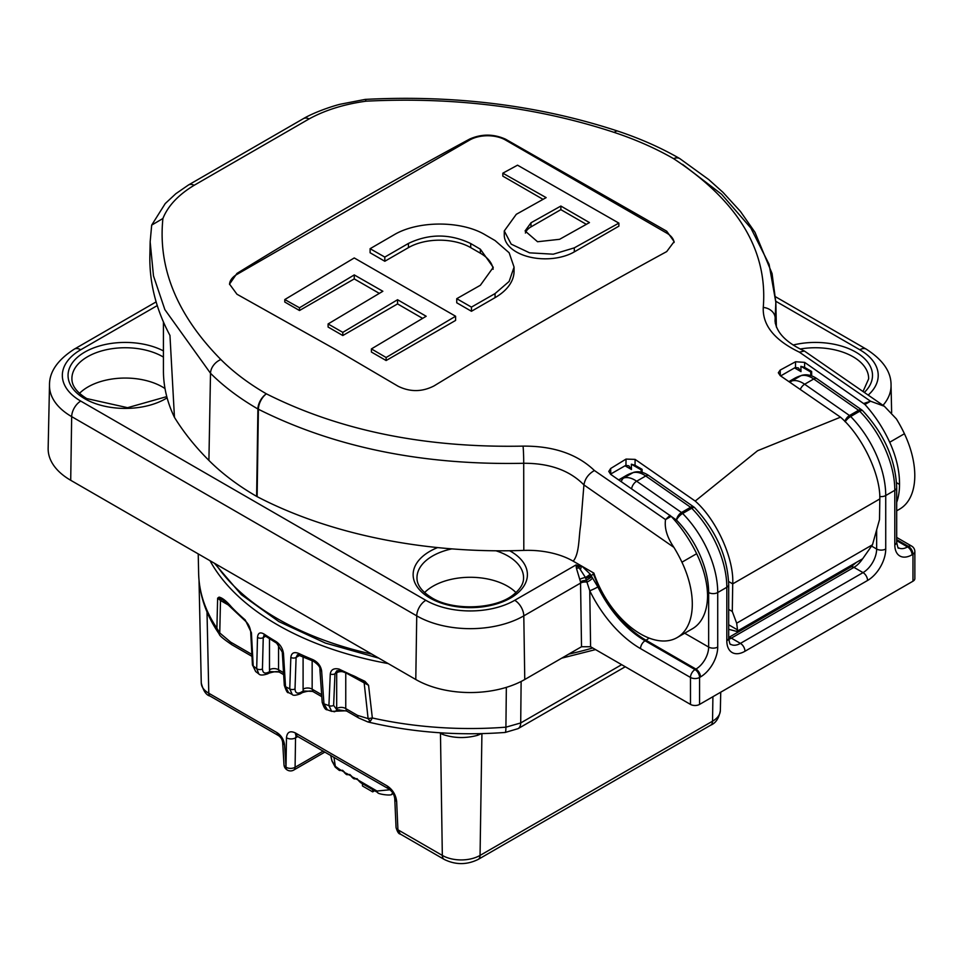 <?xml version="1.0" encoding="UTF-8"?>
<svg xmlns="http://www.w3.org/2000/svg" width="963" height="963" viewBox="0 0 963 963"><rect width="100%" height="100%" fill="white"/><g stroke="black" fill="none" stroke-linecap="round" stroke-linejoin="round"><path stroke-width="1.44" d="M345.922 710.79L331.705 711.356L328.913 705.626L330.273 674.016C330.935 669.634 333.824 667.973 338.916 669.056L364.881 681.286L368.564 685.295L345.753 672.8L345.753 708.587L346.764 711.079L358.826 718.037A6.416 3.708 -60 0 1 357.502 715.377L368.107 718.603A6.416 5.369 62 0 0 370.49 721.034L372.344 717.977A271.65 156.837 0 0 0 505.912 727.173L520.706 722.96L621.653 664.675M388.185 663.579A272.902 157.559 180 0 1 210.006 560.707M339.409 770.304A3.852 2.227 -60 0 1 338.976 770.147L339.614 770.508L339.385 769.341A2.564 2.179 -120 0 0 342.19 770.472A2.564 2.179 -120 0 1 339.458 769.293L344.598 772.266L346.03 774.216L346.873 774.697L346.716 773.494L351.856 776.455L354.143 778.898L353.987 777.683L359.127 780.656L360.559 782.606L377.749 792.525C376.858 794.018 392.748 796.461 392.097 793.849L391.688 794.066M359.127 780.656L376.954 791.032L389.919 789.768M218.866 633.498L219.757 632.956L216.892 628.237L219.251 634.075C206.094 615.008 199.233 594.857 198.643 573.623A271.65 156.837 0 0 0 216.892 628.237L217.638 598.155L219.083 597.12C222.393 597.854 226.534 601.165 231.505 607.027A272.517 157.342 0 0 0 245.18 619.883L251.415 632.727L253.197 665.975L255.652 671.536L252.426 664.795A3.852 2.131 -3 0 0 253.197 665.975A271.65 156.837 0 0 0 256.688 668.611L257.518 637.313C257.976 632.884 260.166 631.812 264.079 634.075A272.517 157.342 0 0 0 275.924 641.49C280.209 644.355 282.725 648.388 283.483 653.576L285.517 686.667L288.515 692.553L292.271 694.516L289.743 688.882L290.838 657.428C291.416 652.938 294.028 651.614 298.699 653.432A272.517 157.342 0 0 0 312.746 659.583C317.766 661.978 320.727 665.746 321.63 670.898L323.953 703.833L327.348 709.791C325.506 710.068 323.785 707.528 322.184 702.171L322.184 702.171A3.852 2.167 -4 0 0 323.953 703.833A271.65 156.837 0 0 0 328.913 705.626A3.852 2.347 2.4 0 0 333.631 705.398L336.737 709.623L346.776 711.079M364.881 681.286A3.852 0.638 136 0 1 363.858 681.876L368.564 685.295L372.344 717.977L368.107 718.603L364.231 683.465A6.416 3.708 120 0 0 363.858 681.876L359.067 678.578M477.636 733.722A12.844 5.838 -111.2 0 0 477.516 735.335C465.695 738.513 454.175 738.248 442.944 734.516A29.311 16.925 180 0 1 440.464 733.24L439.622 732.759M392.868 793.343L392.097 793.849M201.267 682.237C201.135 686.523 203.626 690.182 208.778 693.24A6.416 3.708 120 0 0 210.103 696.093C206.214 695.19 203.253 690.808 201.255 682.948L199.028 580.46M442.824 732.951A12.844 6.524 -65.3 0 1 442.944 734.516M297.892 736.478L295.545 737.827A6.416 3.9 -179.1 0 1 286.468 737.742C287.094 732.073 290.068 730.472 295.388 732.951L387.415 786.073C392.76 789.768 395.841 794.86 396.648 801.348A6.416 3.635 177.4 0 1 394.77 798.929L394.77 798.929A6.416 3.635 177.4 0 1 394.77 798.917C394.336 794.68 392.326 791.345 388.751 788.926L295.797 735.407L296.76 735.13M396.058 827.434A6.416 3.708 -3.5 0 0 396.058 827.494L396.046 827.361A6.416 3.635 -2.6 0 0 397.924 829.781L400.319 834.078C398.718 833.994 397.298 831.803 396.058 827.494L396.058 827.494A6.416 3.708 -3.5 0 0 397.924 829.913M207.009 611.914L208.778 693.24L277.163 732.723C281.377 735.624 283.832 739.644 284.53 744.796A6.416 3.575 176.6 0 1 282.665 742.461L282.665 742.461C282.303 739.512 280.907 737.225 278.488 735.576L210.103 696.093M330.658 755.389L332.079 761.023L335.329 766.307L339.458 769.293M338.194 768.655A3.852 2.227 -60 0 0 338.976 770.147L335.22 767.09A3.852 0.927 -42.9 0 1 335.329 766.307L333.956 757.291M344.598 772.266L342.551 770.292L339.614 770.508M346.716 773.494A2.564 2.179 60 0 0 349.425 774.661A2.564 2.179 60 0 1 346.644 773.53L344.248 772.434M351.856 776.455L349.822 774.481L346.873 774.709M356.719 778.862A2.564 2.179 60 0 1 353.915 777.731L351.507 776.623M358.778 780.812L357.08 778.682L354.143 778.898M353.987 777.683A2.564 2.179 60 0 0 356.695 778.85M372.681 789.6L372.681 791.875L374.643 790.743M362.305 783.605L362.521 786.013L372.681 791.875M252.426 664.795L250.669 631.547C250.007 627.262 248.406 623.928 245.878 621.52L222.935 599.985L220.13 598.89A6.416 3.708 -60 0 1 220.491 600.479L219.757 632.956L230.651 642.14A6.416 3.708 120 0 0 231.975 644.801L251.981 656.357M262.442 668.912C262.706 672.932 264.741 674.028 268.557 672.21A3.852 2.227 60 0 1 267.762 673.811L267.762 673.811C263.031 675.376 260.046 675.424 258.818 673.931L256.688 668.611A3.852 2.395 -178.5 0 0 262.442 668.912L263.248 637.602A3.852 2.383 -178.5 0 1 257.518 637.313M322.184 702.171L319.885 669.249C320.402 667.311 318.284 664.651 313.517 661.28L297.483 654.732L296.098 657.44L295.015 688.906C295.232 692.939 297.242 694.058 301.034 692.265A3.852 2.227 60 0 1 300.239 693.866L300.239 693.866C295.749 695.491 293.101 695.707 292.271 694.516M278.56 644.668L278.56 669.791L279.571 672.282L283.652 674.642M301.034 692.265L303.249 690.977L303.092 689.195A6.416 4.081 180 0 1 312.156 689.195L313.168 691.687L321.798 696.67M358.826 718.037L367.938 721.973L370.49 721.034M229.062 605.426L220.491 600.479L217.638 598.155L220.13 598.89A3.852 3.659 -119.5 0 1 219.083 597.12M263.994 635.315L263.248 637.602L265.583 636.254M283.531 672.668L278.56 669.791A6.416 4.081 -0 0 0 269.484 669.791L269.484 638.782M268.557 672.21L269.652 671.584L278.74 671.993C277.332 671.235 274.046 671.632 268.858 673.185L267.762 673.811M302.454 692.578A3.852 2.227 60 0 0 303.249 690.977L312.337 691.386C310.929 690.627 307.642 691.025 302.454 692.578L300.239 693.866M338.916 669.056A3.852 1.649 104.7 0 0 339.795 670.79L336.749 670.85L334.968 673.787L333.631 705.398M357.502 715.377L345.753 708.587A6.416 4.081 -0 0 0 336.689 708.587L336.689 672.8L334.968 673.787A3.852 2.347 2.4 0 1 330.273 674.016M245.878 621.52A3.852 2.6 -49.8 0 1 245.18 619.883M232.095 608.568A3.852 2.757 -43.6 0 1 231.505 607.027M288.515 692.553C287.564 693.42 286.155 690.977 284.302 685.223L284.302 685.223A3.852 2.143 -3.5 0 0 285.517 686.667A271.65 156.837 0 0 0 289.743 688.882A3.852 2.371 -178.1 0 0 295.015 688.906M284.302 685.223L282.279 652.132A3.852 2.143 -3.5 0 0 283.483 653.576M282.279 652.132L276.718 643.2L264.861 635.761A3.852 2.383 -56.3 0 1 264.079 634.075M269.484 669.791L269.652 671.584A3.852 2.227 60 0 1 268.858 673.185M338.723 710.983A3.852 1.192 -103.2 0 0 339.265 709.851M333.98 711.741A3.852 3.058 -89.4 0 0 336.737 709.623L336.689 708.587M339.506 669.237A3.852 1.493 107.8 0 0 340.18 670.898L339.795 670.79A3.852 1.649 104.7 0 0 339.999 670.802M340.18 670.898L340.18 670.898C355.07 675.93 355.516 676.748 359.127 678.614M319.885 669.249A3.852 2.167 -4 0 0 321.63 670.898M313.517 661.28A3.852 1.818 -67.8 0 1 312.746 659.583M299.493 655.141A3.852 1.986 -64.9 0 1 298.699 653.432M861.789 409.949L816.925 378.676A6.416 3.298 124.9 0 0 813.723 378.989L804.647 384.237L849.498 415.522L858.575 410.274A6.416 3.298 124.9 0 1 861.789 409.949A6.416 6.416 0 0 1 862.692 410.72A6.416 2.143 135.5 0 0 859.73 411.249L850.642 416.498A77.052 44.491 60 0 1 885.731 495.536L885.731 549.018A25.688 14.83 120 0 1 867.567 580.472L744.977 651.253A25.688 14.83 120 0 1 726.812 640.768A6.416 3.708 0 0 0 728.69 638.144C729.473 643.055 730.183 645.126 730.797 644.343A19.26 11.123 -60 0 0 740.427 643.38L863.029 572.612L853.94 567.363L731.35 638.144A19.26 11.123 -60 0 1 728.738 639.36M618.836 479.875A92.592 53.459 60 0 1 623.843 477.949A25.688 14.83 60 0 1 636.651 481.223L681.503 512.509A6.416 3.708 -120 0 1 682.647 513.484A77.052 44.491 60 0 1 717.724 592.534L726.812 587.286A77.052 44.491 -120 0 0 691.735 508.247L682.647 513.484A6.416 2.143 135.5 0 0 676.495 520.08L671.259 516.433M515.975 592.582A52.652 30.395 0 0 0 470.269 577.282A52.652 30.395 0 0 0 424.575 592.582M165.01 388.558A52.652 30.395 0 0 0 87.97 386.957A52.652 30.395 0 0 0 79.496 393.361M684.681 633.221L708.648 647.052A17.984 10.376 -60 0 1 695.936 669.08A6.416 3.708 60 0 1 700.474 676.941A24.4 14.084 120 0 0 717.724 647.052L717.724 592.534A6.416 3.708 180 0 1 708.648 592.534A70.636 40.783 -120 0 0 676.495 520.08A6.416 3.298 124.9 0 1 681.503 512.509L690.579 507.272A6.416 3.708 -120 0 1 691.735 508.247A6.416 2.143 -44.5 0 1 694.696 507.706A6.416 6.416 0 0 0 693.781 506.947A6.416 3.298 124.9 0 0 690.579 507.272L645.728 475.987A25.688 14.83 -120 0 0 632.92 472.701A92.592 53.459 -120 0 0 626.022 475.638L633.847 472.303A6.416 5.188 73.7 0 0 632.92 472.701L623.843 477.949A6.416 5.188 73.7 0 0 621.4 481.62M845.177 421.77A6.416 2.143 -44.5 0 1 850.642 416.498A6.416 3.708 60 0 0 849.498 415.522A6.416 3.298 124.9 0 0 844.852 421.433M580.015 566.232L581.447 566.509A6.416 1.3 98.4 0 0 580.484 569.783L578.907 567.785A6.416 3.84 -20.4 0 1 576.44 568.314L576.018 564.932L580.015 566.232A6.416 2.468 107.2 0 0 578.907 567.785L576.018 564.932L514.724 600.31A12.844 7.415 -120 0 1 523.8 615.863A75.704 43.708 180 0 1 416.738 615.863A12.844 7.415 -60 0 1 425.827 600.31A62.86 36.293 0 0 0 514.724 600.31M581.941 566.22L590.223 574.141L597.879 586.936A6.416 0.638 154 0 1 589.753 590.728L585.444 577.487L580.484 569.783M597.879 586.936A84.756 48.932 -120 0 0 645.078 640.768L695.021 669.598A6.416 3.708 120 0 0 690.483 677.458A6.416 3.708 0 0 0 699.571 677.458L699.571 704.41A6.416 3.708 180 0 1 690.483 704.41L590.596 646.739L581.52 646.739L524.763 679.505A77.052 44.491 180 0 1 415.787 679.505L70.708 480.284A77.052 44.491 180 0 1 48.15 448.276L49.498 385.188A75.704 43.708 180 0 0 71.671 416.63A12.844 7.415 -60 0 1 80.748 401.09L425.827 600.31M586.347 580.424A6.416 3.154 -6.5 0 0 580.472 581.772L576.44 568.314M590.223 574.141A6.416 1.42 146.6 0 1 585.444 577.487A6.416 2.07 -14 0 0 580.063 579.22M592.558 578.137A6.416 2.215 145 0 1 586.876 582.109A6.416 3.647 179.1 0 0 580.557 583.096L523.8 615.863L524.763 679.505M594.111 573.804A17.984 4.081 -20.5 0 0 593.509 574.153L590.957 575.621A6.416 1.878 153.9 0 1 585.805 578.402M591.667 576.861L586.347 580.4M699.571 704.41L912.972 581.207L912.972 554.255A6.416 3.708 -120 0 0 908.434 546.394L896.685 539.617M862.692 410.72C884.215 433.928 895.554 459.58 896.685 487.675A6.416 3.708 180 0 1 894.808 490.299L894.808 544.817A24.4 14.084 120 0 0 912.057 554.784L912.972 554.255A6.416 3.708 0 0 0 914.85 551.63L914.85 578.582A6.416 3.708 180 0 1 912.972 581.207M586.311 224.331L560.863 209.645L530.998 226.883A20.223 11.676 0 0 0 525.401 233.046M284.783 299.553L299.493 307.775L354.252 274.912L382.853 291.271L328.094 323.953L342.804 332.367L397.563 299.734L426.176 316.261L371.417 348.907L386.127 357.502L455.595 316.237L354.252 257.952L284.783 299.553L284.783 302.033L299.493 310.519L354.252 278.909L379.278 293.354M299.493 307.775L299.493 310.519M354.252 274.912L354.252 278.909M328.094 323.953L328.094 327.035L342.804 335.533L397.563 303.911L422.576 318.356M342.804 332.367L342.804 335.533M397.563 299.734L397.563 303.911M371.417 348.907L371.417 352.049L386.127 360.535L455.595 320.426L455.595 316.237M386.127 357.502L386.127 360.535M384.815 257.085L408.444 243.422C429.161 233.552 449.914 233.588 470.714 243.543L480.356 249.2L493.261 267.353L480.356 285.277L456.739 298.686L471.449 307.113L495.066 293.571L509.126 281.449L514.061 267.112L509.15 252.775L495.066 240.557L485.424 234.96C461.542 220.419 417.725 220.431 393.735 234.996L370.105 248.695L384.815 257.085L384.815 261.262L408.444 247.623A44.033 25.423 180 0 1 470.714 247.623L480.356 253.197A44.033 25.423 180 0 1 493.128 269.267M370.105 248.695L370.105 252.763L384.815 261.262M456.739 298.686L456.739 302.779L471.449 311.278L495.066 297.639A64.834 37.437 0 0 0 514.061 271.169L514.061 267.112M471.449 307.113L471.449 311.278M502.83 173.184L546.153 197.62L516.288 214.316L504.275 230.939L511.184 244.133L529.566 252.836L553.268 254.196L574.309 247.852L618.884 223.115L517.54 165.179L502.83 173.184L502.83 176.133L543.024 199.341M618.884 223.115L618.884 226.161L574.309 251.885A41.036 23.69 0 0 1 529.602 257.025A41.036 23.69 0 0 1 504.275 235.141L504.275 230.939M589.464 222.585L560.863 206.046L530.998 222.778L525.076 230.964L537.547 241.737L559.599 239.306L589.464 222.585M560.863 206.046L560.863 209.645M674.088 242.52A25.351 14.638 0 0 0 666.709 233.094L505.527 140.032A25.351 14.638 0 0 0 469.679 140.032L236.958 274.395A25.351 14.638 0 0 0 229.543 284.422M236.958 294.233L229.531 284.109L236.958 273.42C314.612 225.607 392.194 180.827 469.679 139.057C481.608 133.797 493.55 133.833 505.527 139.166L666.709 231.204L674.136 241.605L666.709 251.584C589.187 293.835 511.606 338.615 434 385.934C422.071 392.013 410.118 392.122 398.14 386.259L335.81 349.653L236.958 294.233M810.81 375.582L810.702 371.983L800.903 366.325L800.999 371.634L794.559 367.914A6.416 3.708 -60 0 1 795.486 367.481L798.399 367.95L800.999 371.634M896.685 502.313A73.2 42.264 -120 0 0 899.526 484.425C899.623 470.991 896.348 456.944 889.704 442.246C883.191 428.138 874.934 415.559 864.93 404.472L804.647 362.377L804.562 367.372L811.628 371.453L811.689 375.883M896.529 482.692L899.526 484.425M864.93 404.472L870.564 401.222L799.398 352.181C774.505 340.168 762.467 325.253 763.262 307.438C767.908 250.585 738.031 201.002 673.643 158.69A287.973 166.262 0 0 0 614.262 132.425C537.535 107.158 454.825 96.745 366.133 101.175C344.224 104.185 325.229 110.095 309.123 118.906L194.165 185.281C178.36 194.839 167.947 205.913 162.916 218.493C157.788 268.147 177.108 315.154 220.876 359.548A287.973 166.262 0 0 0 266.378 393.831C339.506 430.605 425.068 448.036 523.065 446.122C553.388 445.905 577.174 454.042 594.412 470.522L665.541 519.587C664.301 528.109 667.082 537.366 673.907 547.369A89.896 51.906 60 0 1 681.936 562.199A73.2 42.264 60 0 1 677.145 637.578L692.963 628.43A73.2 42.264 -120 0 0 707.564 595.254C707.251 582.061 703.616 568.206 696.658 553.701C689.833 539.786 681.335 527.327 671.175 516.337L610.674 474.362L608.785 471.413L610.662 468.5L610.747 474.145A6.416 3.708 -60 0 1 611.674 473.495L625.023 465.791A6.416 3.708 -60 0 1 625.938 465.37L628.863 465.839L631.463 469.511L625.023 465.791M641.226 472.147L641.153 469.872L631.355 464.202L631.463 469.511M795.486 367.481L795.57 361.751L780.199 370.081L778.321 372.765L780.199 375.63L840.506 417.184L757.568 450.744L695.214 501.061L635.111 459.387L635.026 465.261L631.355 464.202M728.69 629.308L736.803 631.427L862.667 558.757L872.49 544.757L879.508 519.611L879.821 498.942C880.555 474.386 861.981 435.733 840.506 417.184M695.214 501.061C716.496 519.731 734.215 558.877 732.711 583.879L728.63 581.52M879.821 498.942L732.711 583.879L732.289 611.481L728.69 609.398M795.57 361.751L804.647 362.377M889.704 442.246L904.426 433.747A89.896 51.906 60 0 0 896.397 418.917L884.347 406.254L870.564 401.222L863.847 403.449M671.175 516.337L665.541 519.587L670.079 515.313M625.938 465.37L626.034 459.086L610.662 468.5M626.034 459.086L635.111 459.387M728.69 624.782L737.514 629.874L736.671 623.181L732.289 611.481M736.803 631.427L737.514 629.874M642.128 472.364L642.08 469.33L635.026 465.261M904.426 433.747A73.2 42.264 60 0 1 899.623 509.126L896.685 510.823M677.145 637.578A73.2 42.264 60 0 1 593.882 573.117L573.214 561.188A64.208 37.076 0 0 0 523.812 550.403A364.303 210.331 180 0 1 257.121 496.643L256.627 496.378A301.792 174.243 180 0 1 208.911 460.422A452.297 261.129 180 0 1 174.459 417.364A300.528 173.509 180 0 1 163.433 370.779L163.433 321.979M673.907 547.369L583.927 484.919L580.689 524.991C578.607 537.149 579.594 553.448 573.214 561.188M594.412 470.522C588.441 473.965 584.95 478.755 583.927 484.919C569.687 470.413 549.608 463.191 523.703 463.275C423.046 465.418 334.606 447.41 258.397 409.251L257.121 496.643M256.627 496.378L257.903 408.986A12.844 7.427 120.1 0 1 266.378 393.831A12.844 7.054 117.3 0 0 258.397 409.251A12.844 7.283 -179.2 0 1 257.903 408.986A299.938 173.171 180 0 1 210.512 373.283L164.866 309.629L153.478 275.875L150.156 241.857M174.459 417.364L169.957 335.425A450.78 260.251 180 0 1 149.867 255.339L150.144 242.532M682.562 164.372L721.612 194.273L750.899 228.111L769.088 264.331L775.841 302.322L775.046 321.004C776.467 332.632 786.253 342.635 804.382 351.026L884.347 406.254M804.562 367.372L800.903 366.325M811.628 371.453L810.702 371.983M799.398 352.181L804.382 351.026M780.692 375.955A6.416 3.708 -60 0 1 781.21 375.618L794.559 367.914M642.08 469.33L641.153 469.872M366.133 101.175L365.254 99.394C455.138 94.783 539.34 105.364 617.885 131.137A12.844 5.248 -71.6 0 0 614.262 132.425M150.156 241.869L151.685 225.113L162.916 218.493M215.628 563.945A273.011 157.619 0 0 0 277.224 618.571A273.011 157.619 0 0 0 371.826 654.13M568.724 654.13A273.011 157.619 0 0 0 592.751 647.979M312.156 660.714L312.156 689.195L321.666 694.684M376.954 791.032A3.852 2.227 120 0 0 377.749 792.525M296.243 735.551L295.545 737.827L295.087 767.282L323.171 751.068M521.127 681.479L520.706 722.96A12.844 7.415 60 0 1 518.046 728.654L505.214 732.446A12.844 1.372 85.6 0 0 505.912 727.173L506.345 687.365M396.648 801.348L397.924 829.781L442.33 855.421L440.464 733.24A12.844 7.415 -60 0 0 440.452 732.807M478.202 859.405A8.992 5.188 -120 0 0 480.056 855.421L712.536 721.203A26.687 15.408 0 0 0 720.348 710.501C719 718.242 715.774 723.141 710.67 725.187L478.202 859.405C466.862 864.991 455.523 864.991 444.184 859.405A8.992 5.188 120 0 1 442.33 855.421A26.687 15.408 0 0 0 480.056 855.421L481.921 733.625M481.199 733.65A29.311 16.925 180 0 1 477.516 735.335M284.53 744.796L286.011 767.198L286.468 737.742M710.67 725.187A8.992 5.188 -120 0 0 712.536 721.203L712.909 696.706M295.388 732.951A6.416 3.708 120 0 0 296.712 735.792M387.415 786.073A6.416 3.708 120 0 0 388.751 788.926M277.163 732.723A6.416 3.708 120 0 0 278.488 735.576M283.989 764.778A6.416 6.416 0 0 0 287.191 769.955A6.416 3.708 120 0 1 285.867 767.114A6.416 3.575 176.6 0 1 283.989 764.778L282.665 742.461M287.335 770.051A6.416 6.416 0 0 0 293.763 770.051A6.416 3.708 60 0 0 295.087 767.282A6.416 3.9 -179.1 0 1 286.011 767.198A6.416 3.708 120 0 0 287.335 770.051L287.191 769.955A6.416 3.708 120 0 0 287.263 770.003M230.651 642.14L251.873 654.395M303.092 689.195L303.092 656.79M299.818 655.285L296.098 657.44A3.852 2.371 -178 0 1 290.838 657.428M337.423 670.621A6.416 3.708 -120 0 0 336.689 672.8A6.416 4.081 -0 0 1 342.672 671.717M250.669 631.547A3.852 2.131 -3 0 0 251.415 632.727M276.718 643.2A3.852 2.239 -59.6 0 1 275.924 641.49M789.335 381.793A92.592 53.459 60 0 1 791.839 380.951L800.915 375.714A92.592 53.459 -120 0 0 794.03 378.652L801.842 375.317A6.416 5.188 73.7 0 0 800.915 375.714A25.688 14.83 -120 0 1 813.723 378.989L858.575 410.274A6.416 3.708 60 0 1 859.73 411.249A77.052 44.491 -120 0 1 894.808 490.299L885.731 495.536A6.416 3.708 0 0 1 879.749 496.523M693.781 506.947L648.93 475.662A6.416 3.298 124.9 0 0 645.728 475.987L636.651 481.223A6.416 3.298 124.9 0 0 631.656 488.626M896.685 540.664L907.519 546.924A17.984 10.376 -60 0 1 898.527 547.803C898.323 549.211 897.709 547.345 896.685 542.205A6.416 3.708 0 0 1 894.808 544.817M912.057 554.784A6.416 3.708 -120 0 0 907.519 546.924L908.434 546.394A6.416 3.708 120 0 1 911.636 546.081L896.685 537.438M863.137 391.267L868.638 378.892A53.29 30.768 0 0 0 800.169 349.015M451.852 548.874A53.29 30.768 0 0 0 416.979 578.125C416.967 585.083 421.902 591.643 431.797 597.794C452.923 611.036 495.259 609.398 513.098 594.953C520.08 589.464 523.571 583.855 523.559 578.125A53.29 30.768 0 0 0 495.957 550.788M163.433 357.08A53.29 30.768 0 0 0 87.513 356.755A53.29 30.768 0 0 0 71.912 378.892C71.9 385.85 76.835 392.41 86.718 398.562L127.585 407.686L166.78 396.612M728.69 637.602A6.416 3.708 60 0 1 731.35 638.144L740.427 643.38A6.416 3.708 60 0 1 744.977 651.253M728.69 637.506L850.738 567.051A6.416 3.708 60 0 1 853.94 567.363A19.26 11.123 -60 0 0 862.583 558.805M790.274 382.443A6.416 5.188 73.7 0 1 791.839 380.951A25.688 14.83 60 0 1 804.647 384.237A6.416 3.298 124.9 0 0 800.337 389.293M700.474 676.941L699.571 677.458A6.416 3.708 60 0 0 695.021 669.598L695.936 669.08L645.992 640.239A84.756 48.932 60 0 1 593.509 574.153A12.844 7.415 -120 0 0 592.811 572.491M649.05 638.048A17.984 10.376 -60 0 1 645.992 640.239L645.078 640.768A6.416 3.708 120 0 0 640.539 648.629A91.184 52.64 60 0 1 589.753 590.728L590.596 646.739M690.483 704.41L690.483 677.458L640.539 648.629M708.648 592.534L708.648 647.052A6.416 3.708 0 0 0 717.724 647.052M872.009 546.334L876.643 549.018A19.26 11.123 -60 0 1 863.029 572.612A6.416 3.708 60 0 1 867.567 580.472M876.643 529.879L876.643 549.018A6.416 3.708 0 0 0 885.731 549.018M793.175 345.019A57.142 32.995 180 0 1 858.418 353.734A57.142 32.995 180 0 1 864.521 392.242M509.656 550.752A57.142 32.995 180 0 1 511.184 597.686A57.142 32.995 180 0 1 429.871 597.987A57.142 32.995 180 0 1 437.611 547.586M167.105 397.851A57.142 32.995 180 0 1 84.792 398.754A57.142 32.995 180 0 1 83.745 352.711A57.142 32.995 180 0 1 163.433 350.905M415.787 679.505L416.738 615.863L71.671 416.63L70.708 480.284M49.498 385.188C49.282 371.947 57.551 359.933 74.32 349.124A12.844 7.415 60 0 1 80.748 349.762A62.86 36.293 0 0 0 80.748 401.09M157.258 305.584L80.748 349.762M775.612 296.809L866.219 349.124A12.844 7.415 120 0 0 859.803 349.762L775.817 301.275M866.219 349.124C882.939 359.861 891.22 371.874 891.052 385.188A75.704 43.708 180 0 1 883.023 405.315M868.361 394.938A62.86 36.293 0 0 0 859.803 349.762M726.812 640.768L726.812 587.286A6.416 3.708 0 0 0 728.69 584.661C727.559 556.566 716.219 530.914 694.696 507.706M581.52 646.739L580.557 583.096A12.844 7.415 -120 0 0 580.472 581.772M835.992 575.561L834.777 574.863M408.444 243.422L408.444 247.623M470.714 243.543L470.714 247.623M480.356 249.2L480.356 253.197M495.066 293.571L495.066 297.639M574.309 247.852L574.309 251.885M530.998 222.778L530.998 226.883M236.958 273.42L236.958 274.395M611.349 473.7L611.349 474.819M872.49 544.757L736.671 623.181M696.658 553.701L681.936 562.199M523.812 550.403L523.703 463.275A12.844 0.71 -91.7 0 0 523.065 446.122M220.876 359.548A12.844 9.076 -45 0 0 210.512 373.283L208.911 460.422M763.262 307.438A12.844 10.4 6.1 0 1 775.179 318.091L775.287 323.339M666.709 231.204L666.709 233.094M505.527 139.166L505.527 140.032M469.679 139.057L469.679 140.032M780.199 370.081L780.283 375.678M775.841 302.334L772.061 273.54L755.004 232.348L740.427 211.427L723.02 192.371L708.72 179.551L679.914 158.678A12.844 7.812 122.4 0 0 673.643 158.69A12.844 7.403 -60.1 0 1 679.433 158.389A12.844 7.403 -60.1 0 1 679.661 158.534M309.123 118.906A12.844 7.56 -119 0 0 303.405 118.63L303.405 118.63C315.395 111.588 335.052 105.352 340.613 104.16L365.242 99.394M194.165 185.281A12.844 7.271 -121 0 0 188.423 185.016L303.405 118.63M595.543 649.592L561.754 658.15M378.796 658.15L325.422 643.079L278.861 621.592L241.28 594.616L214.436 563.259M198.643 573.623L198.222 553.894M720.348 710.501L720.733 692.192M392.904 793.392L392.122 793.837M625.264 666.757L518.046 728.654M396.046 827.361L394.77 798.929M293.763 770.051L324.904 752.067M335.22 767.09L331.934 760.914L330.634 755.173M344.333 772.567L346.03 774.216M351.591 776.756L353.301 778.405M358.862 780.957L360.559 782.606M444.184 859.405L400.319 834.078M367.938 721.973C412.164 732.446 457.919 735.937 505.214 732.446M219.251 634.075C219.191 635.448 223.44 639.023 231.975 644.801M255.64 671.524L258.818 673.919M331.705 711.356L327.348 709.791M279.571 672.282L278.704 671.981M313.168 691.687L312.313 691.386M264.861 635.761L264.271 635.111M801.842 375.317C806.777 374.017 811.797 375.137 816.925 378.676M618.764 479.839L626.022 475.638M794.03 378.652L788.986 381.565M850.738 567.051L856.456 562.344M896.685 487.675L896.685 542.205M914.85 551.63A6.416 6.416 0 0 0 911.636 546.081M74.32 349.124L156.138 301.888M728.69 638.144L728.69 584.661M633.847 472.303C638.782 471.003 643.802 472.123 648.93 475.662M891.052 385.188L891.642 412.682M775.853 302.526L776.371 327.059M679.914 158.678A12.844 12.844 0 0 0 679.433 158.389C660.871 147.712 640.359 138.636 617.885 131.137M151.685 225.113L165.251 203.542L175.82 193.719L188.423 185.016"/></g></svg>

